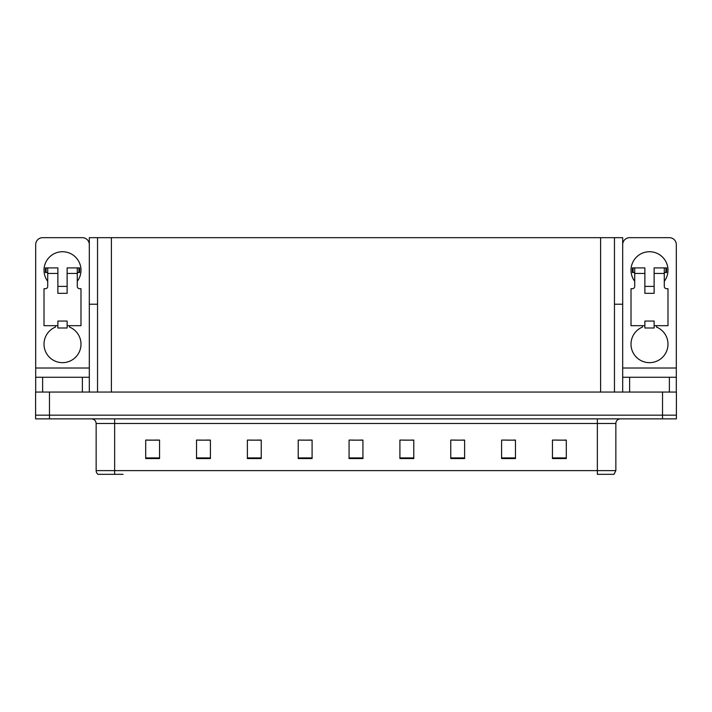 <?xml version="1.0" encoding="UTF-8"?>
<svg xmlns="http://www.w3.org/2000/svg" width="712" height="712" viewBox="0 0 712 712"><rect width="100%" height="100%" fill="white"/><g stroke="black" fill="none" stroke-linecap="round" stroke-linejoin="round"><path stroke-width="1.07" d="M614.465 304.229L622.688 304.229L622.688 368.015L676.311 368.015L676.311 392.054M97.535 304.229L89.311 304.229L89.311 237.675L622.688 237.675L622.688 304.229M49.466 418.861L676.4 418.861L676.4 415.158L35.6 415.158L35.6 392.054L49.466 392.054L49.466 415.158L35.6 415.158L35.6 418.861L49.466 418.861L49.466 415.158L676.4 415.158L676.4 392.054L49.466 392.054M97.535 237.675L97.535 392.054M614.465 237.675L614.465 392.054M557.38 440.167L566.307 440.167L552.441 440.078L557.38 440.078L552.441 440.078L552.441 458.564L566.307 458.564L566.307 440.078L564.313 440.167M506.17 440.167L515.461 440.167L501.595 440.078L506.17 440.078L501.595 440.078L501.595 458.564L515.461 458.564L515.461 440.078L513.103 440.167M454.959 440.167L464.616 440.167L450.749 440.078L454.959 440.078L450.749 440.078L450.749 458.564L464.616 458.564L464.616 440.078L461.892 440.167M403.748 440.167L413.779 440.167L399.913 440.078L403.748 440.078L399.913 440.078L399.913 458.564L413.779 458.564L413.779 440.078L410.682 440.167M147.687 440.167L159.559 440.167L145.693 440.078L147.687 440.078L145.693 440.078L145.693 458.564L159.559 458.564L159.559 440.078L154.62 440.167M198.897 440.167L210.405 440.167L196.539 440.078L198.897 440.078L196.539 440.078L196.539 458.564L210.405 458.564L210.405 440.078L205.83 440.167M250.108 440.167L261.251 440.167L247.384 440.078L250.108 440.078L247.384 440.078L247.384 458.564L261.251 458.564L261.251 440.078L257.041 440.167M301.318 440.167L312.087 440.167L298.221 440.078L301.318 440.078L298.221 440.078L298.221 458.564L312.087 458.564L312.087 440.078L308.252 440.167M352.538 440.167L362.933 440.167L349.067 440.078L352.538 440.078L349.067 440.078L349.067 458.564L362.933 458.564L362.933 440.078L359.462 440.167M464.616 440.078L461.892 440.078L464.616 440.078M515.461 440.078L513.103 440.078L515.461 440.078M566.307 440.078L564.313 440.078L566.307 440.078M312.087 440.078L308.252 440.078L312.087 440.078M261.251 440.078L257.041 440.078L261.251 440.078M210.405 440.078L205.83 440.078L210.405 440.078M159.559 440.078L154.62 440.078L159.559 440.078M413.779 440.078L410.682 440.078L413.779 440.078M362.933 440.078L359.462 440.078L362.933 440.078M615.853 470.623L614.002 474.326L597.359 474.326L597.359 470.623L615.853 470.623L615.853 423.48A4.619 4.619 0 0 1 620.472 418.861M123.051 474.326L97.998 474.326A4.619 4.619 0 0 1 96.147 470.623L96.147 423.48C95.871 420.676 94.331 419.137 91.528 418.861M96.147 470.623L114.641 470.623L114.641 474.326L100.072 474.326M47.713 281.311A18.485 18.485 0 0 1 62.505 251.728A18.485 18.485 0 0 1 77.288 281.311M69.438 325.678L69.438 327.031A18.485 18.485 0 0 1 77.199 355.386A18.485 18.485 0 0 1 47.802 355.386A18.485 18.485 0 0 1 55.572 327.031L55.572 325.678M82.378 392.054L82.378 377.262L42.622 377.262L42.622 392.054M89.311 244.608A6.933 6.933 0 0 0 82.378 237.675L42.622 237.675A6.933 6.933 0 0 0 35.689 244.608L35.689 368.015L89.311 368.015L89.311 392.054M67.124 293.326L57.877 293.326L57.877 273.452L47.713 273.452L47.713 286.393A2.314 2.314 0 0 1 45.399 288.707L44.011 288.707L44.011 325.678L57.877 325.678L57.877 321.059L67.124 321.059L67.124 325.678L80.99 325.678L80.99 288.707L79.602 288.707A2.314 2.314 0 0 1 77.288 286.393L77.288 273.452L67.124 273.452L67.124 293.326L57.877 293.326M89.311 304.229L89.311 368.015M35.689 392.054L35.689 377.262L42.622 377.262M82.378 377.262L89.311 377.262M35.689 377.262L35.689 368.015M634.712 281.311A18.485 18.485 0 0 1 649.495 251.728A18.485 18.485 0 0 1 664.287 281.311M656.428 325.678L656.428 327.031A18.485 18.485 0 0 1 664.198 355.386A18.485 18.485 0 0 1 634.801 355.386A18.485 18.485 0 0 1 642.562 327.031L642.562 325.678M669.378 392.054L669.378 377.262L629.622 377.262L629.622 392.054M676.311 368.015L676.311 244.608A6.933 6.933 0 0 0 669.378 237.675L629.622 237.675A6.933 6.933 0 0 0 622.688 244.608M654.123 293.326L644.876 293.326L644.876 273.452L634.712 273.452L634.712 286.393A2.314 2.314 0 0 1 632.398 288.707L631.01 288.707L631.01 325.678L644.876 325.678L644.876 321.059L654.123 321.059L654.123 325.678L667.99 325.678L667.99 288.707L666.601 288.707A2.314 2.314 0 0 1 664.287 286.393L664.287 273.452L654.123 273.452L654.123 293.326L644.876 293.326M622.688 392.054L622.688 377.262L629.622 377.262M669.378 377.262L676.311 377.262M622.688 377.262L622.688 368.015M67.124 325.678L67.124 327.992L57.877 327.992L57.877 325.678M67.124 273.452L67.124 267.908L77.288 267.908L77.288 273.452M47.713 272.527L46.066 272.527L46.066 267.908L57.877 267.908L57.877 273.452M46.066 267.908L45.399 267.908L45.399 272.527L46.066 272.527M47.713 273.452L47.713 267.908M77.288 267.908L78.934 267.908L78.934 272.527L77.288 272.527M78.934 272.527L79.602 272.527L79.602 267.908L78.934 267.908M654.123 325.678L654.123 327.992L644.876 327.992L644.876 325.678M654.123 273.452L654.123 267.908L664.287 267.908L664.287 273.452M634.712 272.527L633.066 272.527L633.066 267.908L644.876 267.908L644.876 273.452M633.066 267.908L632.398 267.908L632.398 272.527L633.066 272.527M634.712 273.452L634.712 267.908M664.287 267.908L665.934 267.908L665.934 272.527L664.287 272.527M665.934 272.527L666.601 272.527L666.601 267.908L665.934 267.908M662.534 392.054L662.534 418.861M111.401 237.675L111.401 392.054M600.599 237.675L600.599 392.054M597.359 418.861L597.359 423.48L96.147 423.48M615.853 423.48L597.359 423.48L597.359 470.623L114.641 470.623L114.641 418.861M362.933 457.923L349.067 457.923M312.087 457.923L298.221 457.923M261.251 457.923L247.384 457.923M210.405 457.923L196.539 457.923M159.559 457.923L145.693 457.923M413.779 457.923L399.913 457.923M464.616 457.923L450.749 457.923M515.461 457.923L501.595 457.923M566.307 457.923L552.441 457.923M67.124 286.393L57.877 286.393M654.123 286.393L644.876 286.393"/></g></svg>
